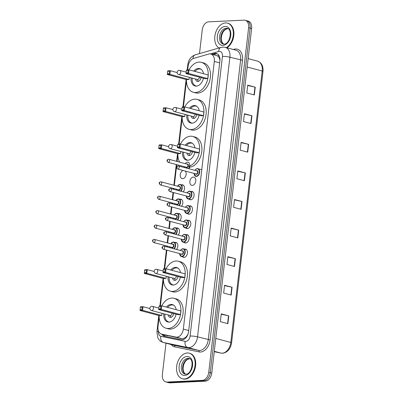 <?xml version="1.0" encoding="UTF-8"?>
<svg xmlns="http://www.w3.org/2000/svg" width="403" height="403" viewBox="0 0 403 403"><rect width="100%" height="100%" fill="white"/><g stroke="black" fill="none" stroke-linecap="round" stroke-linejoin="round"><path stroke-width="0.6" d="M174.922 242.425A4.237 2.871 104.9 0 1 175.345 242.364A4.237 2.871 104.9 0 1 175.96 242.43A4.237 2.871 104.9 0 1 177.834 245.276A4.237 2.871 104.9 0 1 176.534 249.457M176.59 228.027A4.237 2.871 104.9 0 1 177.013 227.967A4.237 2.871 104.9 0 1 177.622 228.033A4.237 2.871 104.9 0 1 179.496 230.874A4.237 2.871 104.9 0 1 178.202 235.055M178.257 213.63A4.237 2.871 104.9 0 1 178.68 213.57A4.237 2.871 104.9 0 1 179.29 213.635A4.237 2.871 104.9 0 1 181.164 216.476A4.237 2.871 104.9 0 1 179.864 220.658M179.919 199.233A4.237 2.871 104.9 0 1 180.343 199.173A4.237 2.871 104.9 0 1 180.957 199.233A4.237 2.871 104.9 0 1 182.831 202.079A4.237 2.871 104.9 0 1 181.531 206.26M181.587 184.836A4.237 2.871 104.9 0 1 182.01 184.776A4.237 2.871 104.9 0 1 182.624 184.836A4.237 2.871 104.9 0 1 184.493 187.682A4.237 2.871 104.9 0 1 183.199 191.863M185.309 171.079A4.237 2.871 104.9 0 1 185.848 175.678A4.237 2.871 104.9 0 1 182.715 178.69A4.237 2.871 104.9 0 1 182.101 178.63A4.237 2.871 104.9 0 1 180.257 174.645A4.237 2.871 104.9 0 1 183.088 170.484M186.211 234.727A4.237 2.871 104.9 0 1 186.634 234.667A4.237 2.871 104.9 0 1 187.244 234.727A4.237 2.871 104.9 0 1 189.027 239.125A4.237 2.871 104.9 0 1 185.672 242.984A4.237 2.871 104.9 0 1 185.058 242.918A4.237 2.871 104.9 0 1 184.161 242.405M187.879 220.33A4.237 2.871 104.9 0 1 188.302 220.27A4.237 2.871 104.9 0 1 188.911 220.33A4.237 2.871 104.9 0 1 190.695 224.728A4.237 2.871 104.9 0 1 187.34 228.582A4.237 2.871 104.9 0 1 186.725 228.521A4.237 2.871 104.9 0 1 185.828 228.007M189.541 205.933A4.237 2.871 104.9 0 1 189.964 205.868A4.237 2.871 104.9 0 1 190.579 205.933A4.237 2.871 104.9 0 1 192.362 210.331A4.237 2.871 104.9 0 1 189.002 214.184A4.237 2.871 104.9 0 1 188.392 214.124A4.237 2.871 104.9 0 1 187.496 213.61M191.208 191.536A4.237 2.871 104.9 0 1 191.632 191.47A4.237 2.871 104.9 0 1 192.241 191.536A4.237 2.871 104.9 0 1 194.029 195.934A4.237 2.871 104.9 0 1 190.669 199.787A4.237 2.871 104.9 0 1 190.06 199.727A4.237 2.871 104.9 0 1 189.158 199.213M184.544 249.125A4.237 2.871 104.9 0 1 184.967 249.064A4.237 2.871 104.9 0 1 185.582 249.13A4.237 2.871 104.9 0 1 187.365 253.522A4.237 2.871 104.9 0 1 184.005 257.381A4.237 2.871 104.9 0 1 183.395 257.316A4.237 2.871 104.9 0 1 182.499 256.802M192.337 185.39A4.237 2.871 104.9 0 1 191.722 185.325A4.237 2.871 104.9 0 1 189.939 180.932A4.237 2.871 104.9 0 1 193.299 177.073A4.237 2.871 104.9 0 1 193.908 177.139A4.237 2.871 104.9 0 1 195.692 181.536A4.237 2.871 104.9 0 1 192.337 185.39M159.135 316.849L157.996 326.667A7.944 5.39 -75.1 0 0 161.472 334.082L182.085 338.721L182.992 338.782L185.597 337.432L186.871 336.006A2.65 1.798 -75.1 0 0 187.471 335.482M161.472 334.082A7.944 5.39 -75.1 0 0 161.674 334.127L175.97 337.089A7.944 5.39 -75.1 0 0 176.917 337.16A7.944 5.39 -75.1 0 0 183.34 329.1L214.31 61.422A7.944 5.39 -75.1 0 0 210.84 54.012A7.944 5.39 -75.1 0 0 208.719 54.057L193.571 58.43A7.944 5.39 -75.1 0 0 188.12 66.324L187.707 69.905M219.076 57.674A7.944 5.39 104.9 0 1 219.907 60.148L219.922 60.012A2.65 1.798 -75.1 0 0 219.076 57.674L218.119 56.395L216.789 55.599L210.84 54.012M188.156 333.76A7.944 5.39 104.9 0 1 186.871 336.006M219.957 60.495L219.907 60.148M186.438 80.872L183.42 106.961M182.151 117.928L179.128 144.022M177.859 154.989L177.113 161.472M176.741 164.661L174.348 185.37M173.975 188.559L173.884 189.38M173.512 192.569L172.68 199.767M172.313 202.961L172.217 203.777M171.849 206.966L171.013 214.164M170.645 217.358L170.55 218.174M170.182 221.363L169.351 228.561M168.978 231.755L168.887 232.571M168.514 235.76L167.683 242.964M167.316 246.152L167.22 246.968M166.852 250.157L164.691 268.821M163.422 279.788L160.404 305.882M167.784 335.759L161.674 334.127A7.944 5.39 -75.1 0 0 164.212 336.167A7.944 5.39 -75.1 0 0 164.414 336.213L181.214 339.694A7.944 5.39 -75.1 0 0 182.161 339.764A7.944 5.39 -75.1 0 0 188.584 331.704L219.917 60.903A7.944 5.39 -75.1 0 0 216.441 53.493A7.944 5.39 -75.1 0 0 214.325 53.539L211.792 54.269M199.505 53.599L202.246 29.903A7.944 5.39 104.9 0 1 208.668 21.843L244.006 20.15A7.944 5.39 104.9 0 1 245.15 20.271A7.944 5.39 104.9 0 1 248.626 27.681L208.754 372.296A7.944 5.39 104.9 0 1 202.326 380.356L166.993 382.049A7.944 5.39 104.9 0 1 165.845 381.928A7.944 5.39 104.9 0 1 162.374 374.513L166.001 343.175M245.15 20.271L248.162 21.072A7.944 5.39 104.9 0 1 251.633 28.487L211.761 373.097A7.944 5.39 104.9 0 1 205.339 381.157L170.001 382.85L168.499 382.447A7.944 5.39 104.9 0 1 167.351 382.326A7.944 5.39 104.9 0 0 168.499 382.447L203.832 380.754L168.499 382.447L166.993 382.049M211.761 373.097L210.255 372.694A7.944 5.39 104.9 0 1 203.832 380.754A7.944 5.39 104.9 0 0 210.255 372.694L250.127 28.084L210.255 372.694L208.754 372.296M246.656 20.674A7.944 5.39 104.9 0 1 250.127 28.084A7.944 5.39 104.9 0 0 246.656 20.674M213.298 54.667L215.827 53.937A7.944 5.39 104.9 0 1 217.177 53.775M165.154 336.369A7.944 5.39 104.9 0 1 163.19 334.54M247.679 85.491L254.953 87.098A2.121 0.327 6.6 0 1 255.24 87.164L247.719 85.159L246.812 92.957L254.338 94.962L255.24 87.164M244.369 114.079L251.648 115.686A2.121 0.327 6.6 0 1 251.93 115.752L244.409 113.747L243.508 121.545L251.029 123.55L251.93 115.752M241.065 142.667L248.339 144.274A2.121 0.327 6.6 0 1 248.626 144.339L241.1 142.335L240.198 150.133L247.719 152.138L248.626 144.339M237.755 171.255L245.034 172.862A2.121 0.327 6.6 0 1 245.316 172.927L237.795 170.922L236.893 178.72L244.414 180.725L245.316 172.927M221.217 314.194L228.496 315.801A2.121 0.327 6.6 0 1 228.778 315.866L221.257 313.861L220.355 321.654L227.876 323.664L228.778 315.866M224.526 285.606L231.801 287.213A2.121 0.327 6.6 0 1 232.083 287.279L224.562 285.274L223.66 293.067L231.181 295.077L232.083 287.279M227.831 257.018L235.11 258.625A2.121 0.327 6.6 0 1 235.392 258.691L227.871 256.686L226.97 264.479L234.491 266.489L235.392 258.691M231.141 228.43L238.415 230.037A2.121 0.327 6.6 0 1 238.702 230.103L231.176 228.098L230.274 235.896L237.8 237.901L238.702 230.103M234.445 199.843L241.724 201.45A2.121 0.327 6.6 0 1 242.007 201.515L234.486 199.51L233.584 207.308L241.105 209.313L242.007 201.515M170.001 382.85A7.944 5.39 104.9 0 1 168.857 382.729L165.845 381.928M187.345 352.983A13.244 8.982 104.9 0 1 189.254 353.184A13.244 8.982 104.9 0 1 194.83 366.921A13.244 8.982 104.9 0 1 184.337 378.971A13.244 8.982 104.9 0 1 182.428 378.77A13.244 8.982 104.9 0 1 176.852 365.032A13.244 8.982 104.9 0 1 187.345 352.983M189.254 353.184L189.818 353.335A13.244 8.982 104.9 0 1 195.395 367.073A13.244 8.982 104.9 0 1 184.901 379.122A13.244 8.982 104.9 0 1 182.992 378.921L182.428 378.77M161.739 305.832A15.495 10.508 104.9 0 1 171.794 298.064A15.495 10.508 104.9 0 1 174.025 298.296A15.495 10.508 104.9 0 1 180.554 314.37A15.495 10.508 104.9 0 1 168.273 328.47A15.495 10.508 104.9 0 1 166.041 328.233A15.495 10.508 104.9 0 1 159.135 315.579M174.025 298.296L176.282 298.9A15.495 10.508 104.9 0 1 182.811 314.97A15.495 10.508 104.9 0 1 170.529 329.075A15.495 10.508 104.9 0 1 168.298 328.838L166.041 328.233M176.081 314.219A9.002 6.105 104.9 0 1 169.013 322.103A9.002 6.105 104.9 0 1 167.713 321.967A9.002 6.105 104.9 0 1 163.754 313.786M166.449 307.086A9.002 6.105 104.9 0 1 171.053 304.431A9.002 6.105 104.9 0 1 172.353 304.567A9.002 6.105 104.9 0 1 176.222 309.695M160.596 308.854L160.898 306.255L159.054 306.345L158.757 308.945L160.596 308.854L161.281 309.459L158.701 309.58L177.884 314.698L180.458 314.577L180.882 310.94L161.699 305.822L161.281 309.459L180.458 314.577M140.355 307.242L140.058 309.836L141.896 309.751L142.199 307.151L140.355 307.242L140.425 306.839L143 306.713L142.581 310.355L140.002 310.476L159.185 315.594L161.764 315.473L162.011 313.317M159.054 306.345L159.125 305.942L161.699 305.822L160.898 306.255M141.896 309.751L142.581 310.355L161.764 315.473M142.199 307.151L143 306.713L149.866 308.547M140.002 310.476L140.058 309.836M158.701 309.58L158.757 308.945M167.598 307.393A8.74 5.929 104.9 0 1 171.965 304.94A8.74 5.929 104.9 0 1 173.225 305.071A8.74 5.929 104.9 0 1 173.819 305.283M168.227 314.975A3.975 2.695 -75.1 0 0 169.95 317.357A3.975 2.695 -75.1 0 0 170.524 317.418A3.975 2.695 -75.1 0 0 173.708 313.584M169.336 322.078A8.74 5.929 104.9 0 1 168.721 321.962A8.74 5.929 104.9 0 1 164.872 314.083M151.432 310.496A2.121 1.436 -75.1 0 0 151.74 310.527A2.121 1.436 -75.1 0 0 153.452 308.381A2.121 1.436 -75.1 0 0 152.525 306.401A2.121 2.121 0 0 0 149.876 308.204A2.121 2.121 0 0 0 151.432 310.496L170.051 315.463A2.121 1.436 -75.1 0 0 170.358 315.499A2.121 1.436 -75.1 0 0 172.086 313.151M169.713 315.373L171.119 317.206A3.975 2.695 -75.1 0 0 171.179 317.277M218.945 47.987A13.244 8.982 104.9 0 1 215.333 33.676A13.244 8.982 104.9 0 1 225.534 22.926A13.244 8.982 104.9 0 1 227.443 23.127A13.244 8.982 104.9 0 1 233.337 34.164A13.244 8.982 104.9 0 1 226.37 47.63M227.443 23.127L228.007 23.273A13.244 8.982 104.9 0 1 233.901 34.315A13.244 8.982 104.9 0 1 226.934 47.781M166.026 268.771A15.495 10.508 104.9 0 1 176.081 261.003A15.495 10.508 104.9 0 1 178.317 261.24A15.495 10.508 104.9 0 1 184.841 277.309A15.495 10.508 104.9 0 1 172.565 291.409A15.495 10.508 104.9 0 1 170.328 291.178A15.495 10.508 104.9 0 1 163.422 278.523M178.317 261.24L180.574 261.839A15.495 10.508 104.9 0 1 187.098 277.914A15.495 10.508 104.9 0 1 174.816 292.014A15.495 10.508 104.9 0 1 172.585 291.777L170.328 291.178M180.373 277.158A9.002 6.105 104.9 0 1 173.3 285.042A9.002 6.105 104.9 0 1 172 284.906A9.002 6.105 104.9 0 1 168.041 276.725M170.736 270.025A9.002 6.105 104.9 0 1 175.345 267.37A9.002 6.105 104.9 0 1 176.645 267.506A9.002 6.105 104.9 0 1 180.509 272.635M164.882 271.793L165.185 269.194L163.341 269.285L163.044 271.884L164.882 271.793L165.568 272.398L162.988 272.524L182.171 277.642L184.75 277.516L185.168 273.879L165.986 268.761L165.568 272.398L184.75 277.516M144.647 270.181L144.345 272.781L146.183 272.69L146.485 270.091L144.647 270.181L144.712 269.778L147.291 269.652L146.868 273.294L144.294 273.415L163.472 278.533L166.051 278.413L166.298 276.257M163.341 269.285L163.411 268.882L165.986 268.761L165.185 269.194M146.183 272.69L146.868 273.294L166.051 278.413M146.485 270.091L147.291 269.652L154.153 271.486M144.294 273.415L144.345 272.781M162.988 272.524L163.044 271.884M171.89 270.332A8.74 5.929 104.9 0 1 176.252 267.879A8.74 5.929 104.9 0 1 177.516 268.015A8.74 5.929 104.9 0 1 178.106 268.222M172.514 277.919A3.975 2.695 -75.1 0 0 174.237 280.297A3.975 2.695 -75.1 0 0 174.811 280.357A3.975 2.695 -75.1 0 0 177.995 276.523M173.622 285.017A8.74 5.929 104.9 0 1 173.008 284.901A8.74 5.929 104.9 0 1 169.159 277.022M155.724 273.435A2.121 1.436 -75.1 0 0 156.026 273.466A2.121 1.436 -75.1 0 0 157.739 271.32A2.121 1.436 -75.1 0 0 156.812 269.34A2.121 2.121 0 0 0 154.163 271.143A2.121 2.121 0 0 0 155.724 273.435L174.338 278.402A2.121 1.436 -75.1 0 0 174.645 278.438A2.121 1.436 -75.1 0 0 176.373 276.09M174 278.312L175.411 280.145A3.975 2.695 -75.1 0 0 175.466 280.216M180.463 143.972A15.495 10.508 104.9 0 1 190.518 136.204A15.495 10.508 104.9 0 1 192.755 136.441A15.495 10.508 104.9 0 1 199.369 151.996A15.495 10.508 104.9 0 1 187.733 166.54M192.755 136.441L195.012 137.04A15.495 10.508 104.9 0 1 201.591 152.823A15.495 10.508 104.9 0 1 189.672 167.185M194.81 152.359A9.002 6.105 104.9 0 1 187.738 160.243A9.002 6.105 104.9 0 1 186.438 160.107A9.002 6.105 104.9 0 1 182.478 151.926M185.179 145.226A9.002 6.105 104.9 0 1 189.783 142.571A9.002 6.105 104.9 0 1 191.082 142.707A9.002 6.105 104.9 0 1 194.946 147.836M179.325 146.999L179.622 144.4L177.783 144.486L177.481 147.085L179.325 146.999L180.005 147.599L177.431 147.725L196.614 152.843L199.188 152.717L199.611 149.08L180.428 143.962L180.005 147.599L199.188 152.717M179.688 162.157A15.495 10.508 104.9 0 1 177.864 153.724M159.084 145.382L158.782 147.982L160.626 147.891L160.923 145.292L159.084 145.382L159.155 144.979L161.729 144.858L161.311 148.495L158.732 148.616L177.914 153.734L180.489 153.614L180.74 151.463M177.783 144.486L177.849 144.083L180.428 143.962L179.622 144.4M160.626 147.891L161.311 148.495L180.489 153.614M160.923 145.292L161.729 144.858L168.59 146.687M158.732 148.616L158.782 147.982M177.431 147.725L177.481 147.085M186.327 145.533A8.74 5.929 104.9 0 1 190.695 143.085A8.74 5.929 104.9 0 1 191.954 143.216A8.74 5.929 104.9 0 1 192.543 143.423M186.952 153.12A3.975 2.695 -75.1 0 0 188.675 155.498A3.975 2.695 -75.1 0 0 189.249 155.558A3.975 2.695 -75.1 0 0 192.438 151.73M188.065 160.218A8.74 5.929 104.9 0 1 187.45 160.102A8.74 5.929 104.9 0 1 183.602 152.223M170.162 148.636A2.121 1.436 -75.1 0 0 170.469 148.672A2.121 1.436 -75.1 0 0 172.182 146.521A2.121 1.436 -75.1 0 0 171.255 144.546A2.121 2.121 0 0 0 168.605 146.349A2.121 2.121 0 0 0 170.162 148.636L188.78 153.603A2.121 1.436 -75.1 0 0 189.083 153.639A2.121 1.436 -75.1 0 0 190.815 151.296M188.438 153.518L189.848 155.346A3.975 2.695 -75.1 0 0 189.909 155.417M184.75 106.911A15.495 10.508 104.9 0 1 194.81 99.143A15.495 10.508 104.9 0 1 197.042 99.38A15.495 10.508 104.9 0 1 203.565 115.449A15.495 10.508 104.9 0 1 191.289 129.549A15.495 10.508 104.9 0 1 189.052 129.318A15.495 10.508 104.9 0 1 182.151 116.663M197.042 99.38L199.299 99.979A15.495 10.508 104.9 0 1 205.822 116.054A15.495 10.508 104.9 0 1 193.546 130.154A15.495 10.508 104.9 0 1 191.309 129.917L189.052 129.318M199.097 115.303A9.002 6.105 104.9 0 1 192.024 123.182A9.002 6.105 104.9 0 1 190.73 123.046A9.002 6.105 104.9 0 1 186.77 114.865M189.465 108.17A9.002 6.105 104.9 0 1 194.07 105.51A9.002 6.105 104.9 0 1 195.369 105.646A9.002 6.105 104.9 0 1 199.238 110.775M183.612 109.938L183.909 107.339L182.07 107.425L181.768 110.024L183.612 109.938L184.297 110.538L181.718 110.664L200.901 115.782L203.475 115.656L203.898 112.019L184.715 106.901L184.297 110.538L203.475 115.656M163.371 108.321L163.074 110.921L164.913 110.83L165.215 108.236L163.371 108.321L163.442 107.918L166.016 107.797L165.598 111.435L163.019 111.56L182.201 116.679L184.776 116.553L185.027 114.402M182.07 107.425L182.141 107.027L184.715 106.901L183.909 107.339M164.913 110.83L165.598 111.435L184.776 116.553M165.215 108.236L166.016 107.797L172.882 109.626M163.019 111.56L163.074 110.921M181.718 110.664L181.768 110.024M190.614 108.478A8.74 5.929 104.9 0 1 194.981 106.024A8.74 5.929 104.9 0 1 196.241 106.155A8.74 5.929 104.9 0 1 196.835 106.362M191.244 116.059A3.975 2.695 -75.1 0 0 192.966 118.437A3.975 2.695 -75.1 0 0 193.536 118.497A3.975 2.695 -75.1 0 0 196.724 114.669M192.352 123.157A8.74 5.929 104.9 0 1 191.737 123.041A8.74 5.929 104.9 0 1 187.889 115.162M174.449 111.576A2.121 1.436 -75.1 0 0 174.756 111.611A2.121 1.436 -75.1 0 0 176.469 109.46A2.121 1.436 -75.1 0 0 175.542 107.485A2.121 2.121 0 0 0 172.892 109.289A2.121 2.121 0 0 0 174.449 111.576L193.067 116.548A2.121 1.436 -75.1 0 0 193.375 116.578A2.121 1.436 -75.1 0 0 195.102 114.235M192.73 116.457L194.135 118.286A3.975 2.695 -75.1 0 0 194.196 118.361M189.042 69.85A15.495 10.508 104.9 0 1 199.097 62.087A15.495 10.508 104.9 0 1 201.334 62.319A15.495 10.508 104.9 0 1 207.857 78.394A15.495 10.508 104.9 0 1 195.576 92.494A15.495 10.508 104.9 0 1 193.344 92.257A15.495 10.508 104.9 0 1 186.438 79.603M201.334 62.319L203.591 62.923A15.495 10.508 104.9 0 1 210.114 78.993A15.495 10.508 104.9 0 1 197.833 93.093A15.495 10.508 104.9 0 1 195.601 92.861L193.344 92.257M203.389 78.242A9.002 6.105 104.9 0 1 196.316 86.126A9.002 6.105 104.9 0 1 195.017 85.99A9.002 6.105 104.9 0 1 191.057 77.804M193.752 71.109A9.002 6.105 104.9 0 1 198.362 68.45A9.002 6.105 104.9 0 1 199.656 68.591A9.002 6.105 104.9 0 1 203.525 73.714M187.899 72.878L188.201 70.278L186.357 70.364L186.06 72.963L187.899 72.878L188.584 73.477L186.005 73.603L205.187 78.721L207.762 78.6L208.185 74.958L189.002 69.84L188.584 73.477L207.762 78.6M167.663 71.26L167.361 73.86L169.2 73.774L169.502 71.175L167.663 71.26L167.729 70.857L170.308 70.737L169.885 74.374L167.305 74.5L186.488 79.618L189.067 79.492L189.314 77.341M186.357 70.364L186.428 69.966L189.002 69.84L188.201 70.278M169.2 73.774L169.885 74.374L189.067 79.492M169.502 71.175L170.308 70.737L177.169 72.565M167.305 74.5L167.361 73.86M186.005 73.603L186.06 72.963M194.901 71.417A8.74 5.929 104.9 0 1 199.268 68.963A8.74 5.929 104.9 0 1 200.533 69.094A8.74 5.929 104.9 0 1 201.122 69.301M195.531 78.998A3.975 2.695 -75.1 0 0 197.253 81.376A3.975 2.695 -75.1 0 0 197.828 81.436A3.975 2.695 -75.1 0 0 201.011 77.608M196.639 86.096A8.74 5.929 104.9 0 1 196.024 85.985A8.74 5.929 104.9 0 1 192.176 78.101M178.736 74.52A2.121 1.436 -75.1 0 0 179.043 74.55A2.121 1.436 -75.1 0 0 180.756 72.399A2.121 1.436 -75.1 0 0 179.829 70.424A2.121 2.121 0 0 0 177.179 72.228A2.121 2.121 0 0 0 178.736 74.52L197.354 79.487A2.121 1.436 -75.1 0 0 197.661 79.517A2.121 1.436 -75.1 0 0 199.389 77.174M197.017 79.396L198.422 81.225A3.975 2.695 -75.1 0 0 198.483 81.3M182.085 338.721L175.97 337.089M218.446 54.793A7.944 5.405 73.9 0 0 218.119 56.395M164.802 334.969A7.944 5.833 101.7 0 0 164.968 336.278M185.597 337.432A7.944 5.833 101.7 0 0 185.536 338.162M188.72 330.536L183.34 329.1M219.69 62.858L214.31 61.422M158.46 331.049L158.424 331.347A5.294 3.592 -75.1 0 0 160.878 336.319L185.184 341.351A5.294 3.592 -75.1 0 0 185.813 341.401A5.294 3.592 -75.1 0 0 190.095 336.026L222.451 56.39A5.294 3.592 -75.1 0 0 219.373 51.367A5.294 3.592 -75.1 0 0 218.723 51.478L210.29 53.911M222.451 56.39A5.294 0.821 -173.4 0 1 229.891 57.216L197.541 336.858A10.594 7.183 104.9 0 1 188.972 347.603A10.594 7.183 104.9 0 1 187.712 347.507L198.432 350.368A10.594 7.183 -75.1 0 0 199.692 350.464A10.594 7.183 -75.1 0 0 208.255 339.714L240.611 60.077A10.594 7.183 -75.1 0 0 235.982 50.194L225.262 47.332A10.594 7.183 104.9 0 1 229.891 57.216L242.475 60.284L210.119 339.92L197.541 336.858A5.294 0.821 -173.4 0 0 190.095 336.026M225.262 47.332L222.879 47.08L221.015 47.393A5.294 3.602 73.9 0 0 218.723 51.478M210.119 339.92A11.919 8.08 104.9 0 1 200.482 352.015A11.919 8.08 104.9 0 1 199.067 351.905L174.756 346.872A11.919 8.08 104.9 0 1 171.22 344.565M233.266 49.468L234.088 49.231A11.919 8.08 104.9 0 1 242.475 60.284M202.326 380.356L205.339 381.157M248.626 27.681L251.633 28.487M185.184 341.351A5.294 3.889 101.7 0 0 187.712 347.507L163.406 342.474L174.126 345.336L198.432 350.368A1.325 0.972 -78.3 0 1 199.067 351.905M160.878 336.319A5.294 3.889 101.7 0 0 163.406 342.474A10.594 7.183 104.9 0 1 163.139 342.409L173.854 345.27A10.594 7.183 -75.1 0 0 174.126 345.336A1.325 0.972 -78.3 0 1 174.756 346.872M234.088 49.231A1.325 0.902 -106.1 0 1 234.027 49.67M221.015 47.393L195.269 54.823A5.294 3.602 73.9 0 0 192.977 58.642M188.559 64.243A5.294 0.821 -173.4 0 0 187.838 64.566L187.219 69.926M158.424 331.347A5.294 0.821 -173.4 0 0 156.928 331.74L157.795 337.744L158.691 339.291C159.825 340.857 161.311 341.895 163.139 342.409M215.827 53.937L214.325 53.539M214.235 351.703L220.975 353.099A10.594 7.183 -75.1 0 0 222.234 353.194A10.594 7.183 -75.1 0 0 230.798 342.449A2.65 0.413 6.6 0 1 231.589 342.842C230.521 348.948 227.544 352.413 222.663 353.245L221.056 353.119A2.65 1.944 101.7 0 0 221.202 353.139M214.235 351.708L221.056 353.119A2.65 1.944 101.7 0 1 220.975 353.099L214.28 351.315M215.771 338.439L230.798 342.449L262.207 71.019A10.594 7.183 -75.1 0 0 257.577 61.14C261.577 62.631 263.386 66.057 262.998 71.412A2.65 0.413 -173.4 0 0 262.207 71.019L247.175 67.009M241.724 201.45L240.823 209.238M238.415 230.037L237.513 237.825M235.11 258.625L234.208 266.413M231.801 287.213L230.899 295.001M228.496 315.801L227.594 323.589M245.034 172.862L244.132 180.65M248.339 144.274L247.437 152.062M251.648 115.686L250.747 123.474M254.953 87.098L254.056 94.886M187.884 358.358A8.07 5.476 104.9 0 1 189.052 358.479C194.664 358.937 191.763 374.649 185.798 374.17L184.886 374.08A8.07 5.476 104.9 0 1 181.486 365.702A8.07 5.476 104.9 0 1 187.884 358.358M186.937 356.494A9.662 6.554 104.9 0 1 192.553 365.657A9.662 6.554 104.9 0 1 184.745 375.46A9.662 6.554 104.9 0 1 179.128 366.297A9.662 6.554 104.9 0 1 186.937 356.494M185.521 374.17A8.07 5.476 104.9 0 1 182.917 365.531A8.07 5.476 104.9 0 1 189.203 358.71A8.07 5.476 104.9 0 1 189.647 358.71M226.073 28.301A8.07 5.476 104.9 0 1 227.237 28.422C232.848 28.88 229.952 44.592 223.982 44.113L223.076 44.018A8.07 5.476 104.9 0 1 219.675 35.645A8.07 5.476 104.9 0 1 226.073 28.301M225.126 26.437A9.662 6.554 104.9 0 1 230.743 35.6A9.662 6.554 104.9 0 1 222.935 45.398A9.662 6.554 104.9 0 1 217.318 36.24A9.662 6.554 104.9 0 1 225.126 26.437M223.71 44.113A8.07 5.476 104.9 0 1 221.106 35.474A8.07 5.476 104.9 0 1 227.393 28.648A8.07 5.476 104.9 0 1 227.836 28.653M179.627 253.568A3.708 2.514 -75.1 0 0 181.808 256.258A3.708 2.514 -75.1 0 0 184.806 252.495A3.708 2.514 -75.1 0 0 182.65 248.978A3.708 2.514 -75.1 0 0 180.443 250.5A3.975 2.695 104.9 0 1 182.871 248.772A3.975 2.695 104.9 0 1 183.441 248.832A3.975 2.695 104.9 0 1 185.113 252.953A3.975 2.695 104.9 0 1 181.965 256.57A3.975 2.695 104.9 0 1 181.395 256.51A3.975 2.695 104.9 0 1 179.622 253.568M182.015 250.918A1.854 1.259 104.9 0 1 182.438 250.802A1.854 1.259 104.9 0 1 183.516 252.555A1.854 1.259 104.9 0 1 182.02 254.439A1.854 1.259 104.9 0 1 181.194 253.986M163.205 249.185L181.632 254.107A1.587 1.078 -75.1 0 0 181.864 254.127A1.587 1.078 -75.1 0 0 183.123 252.681A1.587 1.078 -75.1 0 0 182.453 251.034L164.021 246.117A1.587 1.078 104.9 0 1 164.691 247.764A1.587 1.078 104.9 0 1 163.432 249.21A1.587 1.078 104.9 0 1 163.205 249.185C161.512 247.976 161.638 246.938 163.578 246.067L164.021 246.117A1.587 1.078 104.9 0 0 163.794 246.092M162.701 247.14L162.641 247.659L162.701 247.14M183.632 242.168A3.975 2.695 104.9 0 1 183.058 242.112A3.975 2.695 104.9 0 1 181.29 239.17A3.708 2.514 -75.1 0 0 183.476 241.86A3.708 2.514 -75.1 0 0 186.473 238.097A3.708 2.514 -75.1 0 0 184.317 234.581A3.708 2.514 -75.1 0 0 182.111 236.103A3.975 2.695 104.9 0 1 184.534 234.375A3.975 2.695 104.9 0 1 185.108 234.435A3.975 2.695 104.9 0 1 186.78 238.556A3.975 2.695 104.9 0 1 183.632 242.168M183.682 236.521A1.854 1.259 104.9 0 1 184.106 236.4A1.854 1.259 104.9 0 1 185.184 238.158A1.854 1.259 104.9 0 1 183.687 240.042A1.854 1.259 104.9 0 1 182.861 239.589M164.867 234.788L183.3 239.704A1.587 1.078 -75.1 0 0 183.526 239.73A1.587 1.078 -75.1 0 0 184.786 238.284A1.587 1.078 -75.1 0 0 184.116 236.637L165.688 231.72A1.587 1.078 104.9 0 1 166.358 233.367A1.587 1.078 104.9 0 1 165.099 234.813A1.587 1.078 104.9 0 1 164.867 234.788C163.175 233.579 163.301 232.536 165.245 231.67L165.688 231.72A1.587 1.078 104.9 0 0 165.462 231.695M164.369 232.743L164.308 233.261L164.369 232.743M185.299 227.771A3.975 2.695 104.9 0 1 184.725 227.71A3.975 2.695 104.9 0 1 182.957 224.773A3.708 2.514 -75.1 0 0 185.143 227.463A3.708 2.514 -75.1 0 0 188.141 223.7A3.708 2.514 -75.1 0 0 185.984 220.184A3.708 2.514 -75.1 0 0 183.778 221.7A3.975 2.695 104.9 0 1 186.201 219.978A3.975 2.695 104.9 0 1 186.775 220.038A3.975 2.695 104.9 0 1 188.448 224.159A3.975 2.695 104.9 0 1 185.299 227.771M185.345 222.124A1.854 1.259 104.9 0 1 185.773 222.003A1.854 1.259 104.9 0 1 186.851 223.761A1.854 1.259 104.9 0 1 185.35 225.645A1.854 1.259 104.9 0 1 184.529 225.191M166.535 220.391L184.962 225.307A1.587 1.078 -75.1 0 0 185.194 225.332A1.587 1.078 -75.1 0 0 186.453 223.887A1.587 1.078 -75.1 0 0 185.783 222.239L167.356 217.323A1.587 1.078 104.9 0 1 168.026 218.97A1.587 1.078 104.9 0 1 166.766 220.416A1.587 1.078 104.9 0 1 166.535 220.391C164.842 219.182 164.968 218.139 166.913 217.272L167.356 217.323A1.587 1.078 104.9 0 0 167.124 217.298M166.036 218.345L165.976 218.864L166.036 218.345M186.967 213.373A3.975 2.695 104.9 0 1 186.393 213.313A3.975 2.695 104.9 0 1 184.619 210.376A3.708 2.514 -75.1 0 0 186.806 213.066A3.708 2.514 -75.1 0 0 189.803 209.303A3.708 2.514 -75.1 0 0 187.647 205.787A3.708 2.514 -75.1 0 0 185.44 207.303A3.975 2.695 104.9 0 1 187.869 205.575A3.975 2.695 104.9 0 1 188.438 205.636A3.975 2.695 104.9 0 1 190.11 209.756A3.975 2.695 104.9 0 1 186.967 213.373M187.012 207.721A1.854 1.259 104.9 0 1 187.44 207.605A1.854 1.259 104.9 0 1 188.518 209.364A1.854 1.259 104.9 0 1 187.017 211.243A1.854 1.259 104.9 0 1 186.191 210.794M168.202 205.993L186.629 210.91A1.587 1.078 -75.1 0 0 186.861 210.935A1.587 1.078 -75.1 0 0 188.12 209.489A1.587 1.078 -75.1 0 0 187.45 207.842L169.018 202.921A1.587 1.078 104.9 0 1 169.688 204.573A1.587 1.078 104.9 0 1 168.429 206.019A1.587 1.078 104.9 0 1 168.202 205.993C166.51 204.779 166.635 203.742 168.575 202.875L169.018 202.921A1.587 1.078 104.9 0 0 168.792 202.9M167.698 203.948L167.638 204.467L167.698 203.948M188.629 198.976A3.975 2.695 104.9 0 1 188.055 198.916A3.975 2.695 104.9 0 1 186.287 195.979A3.708 2.514 -75.1 0 0 188.473 198.669A3.708 2.514 -75.1 0 0 191.47 194.906A3.708 2.514 -75.1 0 0 189.314 191.39A3.708 2.514 -75.1 0 0 187.108 192.906A3.975 2.695 104.9 0 1 189.531 191.178A3.975 2.695 104.9 0 1 190.105 191.239A3.975 2.695 104.9 0 1 191.778 195.359A3.975 2.695 104.9 0 1 188.629 198.976M188.68 193.324A1.854 1.259 104.9 0 1 189.103 193.208A1.854 1.259 104.9 0 1 190.181 194.966A1.854 1.259 104.9 0 1 188.685 196.845A1.854 1.259 104.9 0 1 187.858 196.397M169.864 191.596L188.297 196.513A1.587 1.078 -75.1 0 0 188.523 196.538A1.587 1.078 -75.1 0 0 189.783 195.092A1.587 1.078 -75.1 0 0 189.113 193.445L170.686 188.523A1.587 1.078 104.9 0 1 171.356 190.171A1.587 1.078 104.9 0 1 170.096 191.621A1.587 1.078 104.9 0 1 169.864 191.596C168.172 190.382 168.298 189.345 170.242 188.478L170.686 188.523A1.587 1.078 104.9 0 0 170.459 188.498M169.366 189.551L169.305 190.07L169.366 189.551M196.457 176.428A3.975 2.695 104.9 0 1 195.883 176.368A3.975 2.695 104.9 0 1 194.11 173.426A3.708 2.514 -75.1 0 0 196.296 176.116A3.708 2.514 -75.1 0 0 199.294 172.353A3.708 2.514 -75.1 0 0 197.138 168.842A3.708 2.514 -75.1 0 0 194.931 170.358A3.975 2.695 104.9 0 1 197.359 168.63A3.975 2.695 104.9 0 1 197.928 168.691A3.975 2.695 104.9 0 1 199.606 172.811A3.975 2.695 104.9 0 1 196.457 176.428M196.503 170.776A1.854 1.259 104.9 0 1 196.931 170.66A1.854 1.259 104.9 0 1 198.009 172.419A1.854 1.259 104.9 0 1 196.508 174.298A1.854 1.259 104.9 0 1 195.682 173.849M177.693 169.043L196.12 173.965A1.587 1.078 -75.1 0 0 196.352 173.985A1.587 1.078 -75.1 0 0 197.611 172.539A1.587 1.078 -75.1 0 0 196.941 170.892L178.509 165.976A1.587 1.078 104.9 0 1 179.179 167.623A1.587 1.078 104.9 0 1 177.919 169.069A1.587 1.078 104.9 0 1 177.693 169.043C176 167.834 176.126 166.797 178.071 165.93L178.509 165.976A1.587 1.078 104.9 0 0 178.282 165.95M177.189 166.998L177.134 167.517L177.189 166.998M173.839 248.737A3.708 2.514 -75.1 0 0 175.184 244.636A3.708 2.514 -75.1 0 0 173.028 242.284A3.708 2.514 -75.1 0 0 170.827 243.8A3.975 2.695 104.9 0 1 173.25 242.072A3.975 2.695 104.9 0 1 173.824 242.132A3.975 2.695 104.9 0 1 175.582 244.888A3.975 2.695 104.9 0 1 174.252 248.847M172.393 244.218A1.854 1.259 104.9 0 1 172.822 244.102A1.854 1.259 104.9 0 1 173.9 245.86A1.854 1.259 104.9 0 1 172.398 247.739A1.854 1.259 104.9 0 1 171.572 247.291M172.01 247.407A1.587 1.078 -75.1 0 0 172.242 247.432A1.587 1.078 -75.1 0 0 173.502 245.986A1.587 1.078 -75.1 0 0 172.832 244.334L154.404 239.417A1.587 1.078 104.9 0 1 155.069 241.065A1.587 1.078 104.9 0 1 153.81 242.51A1.587 1.078 104.9 0 1 153.583 242.49L172.01 247.407M154.173 239.392A1.587 1.078 104.9 0 1 154.404 239.417L153.961 239.372C152.208 239.931 152.082 240.974 153.583 242.49M153.024 240.964L153.085 240.44L153.024 240.964M170.106 247.739A3.975 2.695 104.9 0 1 170.001 246.868M170.006 246.873A3.708 2.514 -75.1 0 0 170.142 247.749M175.506 234.339A3.708 2.514 -75.1 0 0 176.852 230.239A3.708 2.514 -75.1 0 0 174.695 227.886A3.708 2.514 -75.1 0 0 172.489 229.403A3.975 2.695 104.9 0 1 174.912 227.675A3.975 2.695 104.9 0 1 175.486 227.735A3.975 2.695 104.9 0 1 177.249 230.491A3.975 2.695 104.9 0 1 175.915 234.445M174.061 229.821A1.854 1.259 104.9 0 1 174.484 229.705A1.854 1.259 104.9 0 1 175.562 231.463A1.854 1.259 104.9 0 1 174.066 233.342A1.854 1.259 104.9 0 1 173.24 232.894M173.678 233.01A1.587 1.078 -75.1 0 0 173.905 233.035A1.587 1.078 -75.1 0 0 175.164 231.584A1.587 1.078 -75.1 0 0 174.499 229.937L156.067 225.02A1.587 1.078 104.9 0 1 156.737 226.667A1.587 1.078 104.9 0 1 155.477 228.113A1.587 1.078 104.9 0 1 155.251 228.088L173.678 233.01M155.84 224.995A1.587 1.078 104.9 0 1 156.067 225.02L155.623 224.975C153.87 225.534 153.745 226.577 155.251 228.088M154.687 226.562L154.747 226.043L154.687 226.562M171.769 233.342A3.975 2.695 104.9 0 1 171.668 232.471A3.708 2.514 -75.1 0 0 171.804 233.352M177.174 219.942A3.708 2.514 -75.1 0 0 178.519 215.842A3.708 2.514 -75.1 0 0 176.363 213.489A3.708 2.514 -75.1 0 0 174.156 215.006A3.975 2.695 104.9 0 1 176.579 213.278A3.975 2.695 104.9 0 1 177.154 213.338A3.975 2.695 104.9 0 1 178.917 216.094A3.975 2.695 104.9 0 1 177.582 220.048M175.723 215.424A1.854 1.259 104.9 0 1 176.151 215.308A1.854 1.259 104.9 0 1 177.229 217.066A1.854 1.259 104.9 0 1 175.733 218.945A1.854 1.259 104.9 0 1 174.907 218.491M175.345 218.612A1.587 1.078 -75.1 0 0 175.572 218.633A1.587 1.078 -75.1 0 0 176.831 217.187A1.587 1.078 -75.1 0 0 176.161 215.54L157.734 210.623A1.587 1.078 104.9 0 1 158.404 212.27A1.587 1.078 104.9 0 1 157.145 213.716A1.587 1.078 104.9 0 1 156.913 213.691L175.345 218.612M157.502 210.598A1.587 1.078 104.9 0 1 157.734 210.623L157.291 210.573C155.538 211.137 155.412 212.174 156.913 213.691M156.354 212.164L156.414 211.646L156.354 212.164M173.436 218.945A3.975 2.695 104.9 0 1 173.335 218.073A3.708 2.514 -75.1 0 0 173.471 218.955M175.819 200.603A3.975 2.695 104.9 0 1 178.247 198.881A3.975 2.695 104.9 0 1 178.821 198.941A3.975 2.695 104.9 0 1 180.584 201.691A3.975 2.695 104.9 0 1 179.249 205.651M178.836 205.54A3.708 2.514 -75.1 0 0 180.181 201.445A3.708 2.514 -75.1 0 0 178.03 199.087A3.708 2.514 -75.1 0 0 175.824 200.608M177.391 201.026A1.854 1.259 104.9 0 1 177.819 200.911A1.854 1.259 104.9 0 1 178.897 202.664A1.854 1.259 104.9 0 1 177.396 204.548A1.854 1.259 104.9 0 1 176.569 204.094M177.008 204.21A1.587 1.078 -75.1 0 0 177.239 204.235A1.587 1.078 -75.1 0 0 178.499 202.79A1.587 1.078 -75.1 0 0 177.829 201.142L159.402 196.226A1.587 1.078 104.9 0 1 160.067 197.873A1.587 1.078 104.9 0 1 158.807 199.319A1.587 1.078 104.9 0 1 158.581 199.294L177.008 204.21M159.17 196.201A1.587 1.078 104.9 0 1 159.402 196.226L158.958 196.175C157.205 196.74 157.079 197.777 158.581 199.294M158.021 197.767L158.082 197.248L158.021 197.767M175.104 204.548A3.975 2.695 104.9 0 1 174.998 203.676A3.708 2.514 -75.1 0 0 175.139 204.553M179.914 184.483A3.975 2.695 104.9 0 1 180.484 184.544A3.975 2.695 104.9 0 1 182.247 187.294A3.975 2.695 104.9 0 1 180.917 191.254M180.504 191.143A3.708 2.514 -75.1 0 0 181.849 187.047A3.708 2.514 -75.1 0 0 179.693 184.69A3.708 2.514 -75.1 0 0 177.486 186.206A3.975 2.695 104.9 0 1 179.824 184.488M179.058 186.629A1.854 1.259 104.9 0 1 179.481 186.508A1.854 1.259 104.9 0 1 180.559 188.266A1.854 1.259 104.9 0 1 179.063 190.151A1.854 1.259 104.9 0 1 178.237 189.697M178.675 189.813A1.587 1.078 -75.1 0 0 178.907 189.838A1.587 1.078 -75.1 0 0 180.166 188.392A1.587 1.078 -75.1 0 0 179.496 186.745L161.064 181.829A1.587 1.078 104.9 0 1 161.734 183.476A1.587 1.078 104.9 0 1 160.475 184.922A1.587 1.078 104.9 0 1 160.248 184.896L178.675 189.813M160.837 181.803A1.587 1.078 104.9 0 1 161.064 181.829L160.621 181.778C158.868 182.342 158.742 183.38 160.248 184.896M159.684 183.37L159.744 182.851L159.684 183.37M176.771 190.145A3.975 2.695 104.9 0 1 176.665 189.279A3.708 2.514 -75.1 0 0 176.801 190.156M190.02 165.89A3.975 2.695 104.9 0 1 188.74 168.706M188.327 168.595A3.708 2.514 -75.1 0 0 189.672 164.495A3.708 2.514 -75.1 0 0 187.521 162.142A3.708 2.514 -75.1 0 0 185.315 163.658M186.881 164.076A1.854 1.259 104.9 0 1 187.309 163.961A1.854 1.259 104.9 0 1 188.387 165.719A1.854 1.259 104.9 0 1 186.886 167.598A1.854 1.259 104.9 0 1 186.065 167.149M186.498 167.265A1.587 1.078 -75.1 0 0 186.73 167.29A1.587 1.078 -75.1 0 0 187.989 165.845A1.587 1.078 -75.1 0 0 187.319 164.192L168.892 159.276A1.587 1.078 104.9 0 1 169.562 160.923A1.587 1.078 104.9 0 1 168.303 162.374A1.587 1.078 104.9 0 1 168.071 162.349L186.498 167.265M168.661 159.25A1.587 1.078 104.9 0 1 168.892 159.276L168.449 159.23C166.696 159.795 166.57 160.832 168.071 162.349M167.512 160.822L167.572 160.303L167.512 160.822M184.594 167.598A3.975 2.695 104.9 0 1 184.488 166.731A3.708 2.514 -75.1 0 0 184.629 167.608M195.269 54.823C191.012 56.44 188.533 59.689 187.838 64.566M186.11 79.517L182.932 106.986M181.824 116.578L178.645 144.047M177.532 153.634L176.64 161.346M176.272 164.535L173.874 185.244M173.507 188.438L173.411 189.254M173.043 192.443L172.212 199.641M171.839 202.835L171.749 203.651M171.376 206.84L170.545 214.038M170.177 217.232L170.081 218.048M169.713 221.237L168.877 228.441M168.509 231.629L168.414 232.445M168.046 235.634L167.215 242.838M166.842 246.026L166.751 246.843M166.379 250.036L164.202 268.846M163.094 278.433L159.915 305.907M158.807 315.494L156.928 331.74M262.998 71.412L231.589 342.842M257.577 61.14L248.147 58.621M189.687 358.735L187.591 359.33L185.964 360.665L184.68 362.438L183.481 365.38L183.073 368.503L183.31 370.669L184.171 372.815L185.566 374.175M173.225 305.071L173.708 305.202M168.721 321.962L169.2 322.088M158.853 308.088L152.525 306.401M227.876 28.673L225.781 29.273L224.154 30.608L222.869 32.381L221.67 35.318L221.262 38.446L221.499 40.612L222.36 42.753L223.756 44.118M177.516 268.015L177.995 268.141M173.008 284.901L173.486 285.032M163.139 271.033L156.812 269.34M191.954 143.216L192.433 143.342M187.45 160.102L187.929 160.233M177.582 146.234L171.255 144.546M196.241 106.155L196.724 106.281M191.737 123.041L192.216 123.172M181.869 109.173L175.542 107.485M200.533 69.094L201.011 69.225M196.024 85.985L196.503 86.111M186.156 72.112L179.829 70.424M184.428 257.316L181.395 256.51L179.547 253.547M180.363 250.475L181.053 249.613L182.826 248.767L186.478 249.643M186.095 242.918L183.058 242.112L181.209 239.15M182.03 236.077L182.72 235.216L184.493 234.37L188.141 235.241M187.763 228.521L184.725 227.71L182.876 224.753M183.697 221.68L184.388 220.819L186.156 219.973L189.808 220.844M189.425 214.124L186.393 213.313L184.544 210.356M185.36 207.283L186.05 206.422L187.823 205.575L191.475 206.447M191.093 199.727L188.055 198.916L186.211 195.954M187.027 192.886L187.717 192.024L189.491 191.173L193.143 192.05M195.883 176.368L194.034 173.406M194.856 170.338L195.541 169.472L197.314 168.625L201.782 169.718M176.857 242.944L173.204 242.067L170.746 243.78M169.925 246.848L170.036 247.719M178.524 228.546L174.872 227.67L172.408 229.383M171.592 232.45L171.703 233.322M180.186 214.149L176.539 213.273L174.076 214.985M173.255 218.053L173.366 218.925M181.854 199.747L178.202 198.875L175.743 200.583M174.922 203.656L175.033 204.528M183.521 185.35L179.869 184.478L177.406 186.186M176.59 189.259L176.7 190.13M184.413 166.706L184.524 167.577"/></g></svg>
